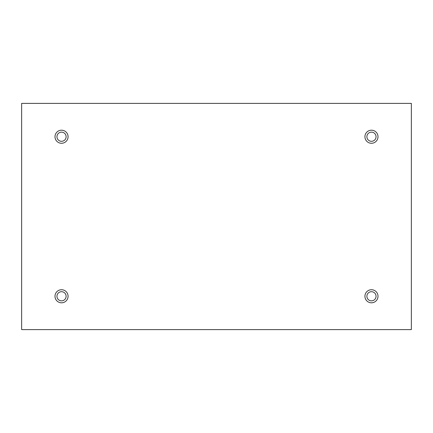 <?xml version="1.0" encoding="UTF-8"?>
<svg xmlns="http://www.w3.org/2000/svg" width="433" height="433" viewBox="0 0 433 433"><rect width="100%" height="100%" fill="white"/><g stroke="black" fill="none" stroke-linecap="round" stroke-linejoin="round"><path stroke-width="0.65" d="M411.35 103.384L21.65 103.384L21.65 329.616L411.35 329.616L411.35 103.384M61.535 143.269A6.538 6.538 0 0 1 55.873 133.461A6.538 6.538 0 0 1 67.196 133.461A6.538 6.538 0 0 1 61.535 143.269M371.465 143.269A6.538 6.538 0 0 1 365.804 133.461A6.538 6.538 0 0 1 377.127 133.461A6.538 6.538 0 0 1 371.465 143.269M371.465 302.808A6.538 6.538 0 0 1 365.804 293A6.538 6.538 0 0 1 377.127 293A6.538 6.538 0 0 1 371.465 302.808M61.535 302.808A6.538 6.538 0 0 1 55.873 293A6.538 6.538 0 0 1 67.196 293A6.538 6.538 0 0 1 61.535 302.808M66.114 296.269A4.579 4.579 0 0 1 61.535 300.848A4.579 4.579 0 0 1 56.956 296.269A4.579 4.579 0 0 1 61.535 291.696A4.579 4.579 0 0 1 66.114 296.269M376.044 296.269A4.579 4.579 0 0 1 371.465 300.848A4.579 4.579 0 0 1 366.886 296.269A4.579 4.579 0 0 1 371.465 291.696A4.579 4.579 0 0 1 376.044 296.269M376.044 136.731A4.579 4.579 0 0 1 371.465 141.304A4.579 4.579 0 0 1 366.886 136.731A4.579 4.579 0 0 1 371.465 132.152A4.579 4.579 0 0 1 376.044 136.731M66.114 136.731A4.579 4.579 0 0 1 61.535 141.304A4.579 4.579 0 0 1 56.956 136.731A4.579 4.579 0 0 1 61.535 132.152A4.579 4.579 0 0 1 66.114 136.731"/></g></svg>
